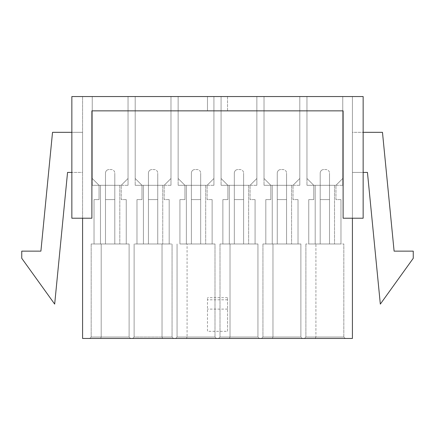 <?xml version="1.0" encoding="UTF-8"?>
<svg xmlns="http://www.w3.org/2000/svg" width="435" height="435" viewBox="0 0 435 435"><rect width="100%" height="100%" fill="white"/><g stroke="black" fill="none" stroke-linecap="round" stroke-linejoin="round"><path stroke-width="0.33" stroke-dasharray="2.17 1.63" d="M306.963 178.491L313.765 185.294L306.963 178.491L313.765 185.294L335.95 185.294L329.512 185.294L329.512 243.981L308.752 243.981L340.964 243.981L308.752 243.981L340.964 243.981L329.512 243.981L329.512 173.125L329.512 243.981L329.512 199.605L320.203 199.605L320.203 173.125L320.203 185.294L306.963 185.294L342.753 185.294L329.512 185.294L342.753 185.294L342.753 96.543L306.963 96.543L342.753 96.543L306.963 96.543L342.753 96.543L342.753 185.294L313.765 185.294L306.963 178.491L306.963 96.543L306.963 185.294L315.196 185.294L313.765 185.294L313.765 199.605L313.765 185.294L315.196 185.294L315.196 243.981L315.196 185.294L334.52 185.294L329.512 185.294L329.512 173.125A3.578 3.578 0 0 0 325.929 169.547A3.578 3.578 0 0 1 329.512 173.125A3.578 3.578 0 0 0 325.929 169.547L323.787 169.547L325.929 169.547A3.578 3.578 0 0 1 329.512 173.125L329.512 199.605L320.203 199.605L320.203 243.981L320.203 185.294L315.196 185.294L315.196 243.981L315.196 185.294L315.196 243.981L315.196 185.294L315.196 243.981L315.196 185.294L320.203 185.294L306.963 185.294L306.963 96.543L306.963 178.491M320.203 173.125A3.578 3.578 0 0 1 323.787 169.547A3.578 3.578 0 0 0 320.203 173.125L320.203 243.981L320.203 199.605L329.512 199.605L320.203 199.605L320.203 173.125A3.578 3.578 0 0 1 323.787 169.547A3.578 3.578 0 0 0 320.203 173.125M308.752 199.605L308.752 243.981L308.752 199.605L313.765 199.605L313.765 185.294L313.765 199.605L308.752 199.605L308.752 243.981L308.752 199.605L313.765 199.605L308.752 199.605M315.913 243.981L343.824 243.981L305.892 243.981L343.824 243.981L305.892 243.981L315.913 243.981L315.913 337.027L315.913 243.981M304.462 338.457L345.254 338.457L304.462 338.457L345.254 338.457L304.462 338.457L305.892 337.027L343.824 337.027L315.913 337.027L315.321 338.457L315.913 337.027L343.824 337.027L345.254 338.457L343.824 337.027L345.254 338.457L343.824 337.027L343.824 243.981L343.824 337.027L343.824 243.981L343.824 337.027L305.892 337.027L315.913 337.027L305.892 337.027L304.462 338.457M261.517 338.457L302.314 338.457L261.517 338.457L302.314 338.457L261.517 338.457L262.947 337.027L300.884 337.027L272.968 337.027L272.968 243.981L300.884 243.981L262.947 243.981L300.884 243.981L262.947 243.981L272.968 243.981L272.968 337.027L272.375 338.457L272.968 337.027L300.884 337.027L302.314 338.457L300.884 337.027L302.314 338.457L300.884 337.027L300.884 243.981L300.884 337.027L300.884 243.981L300.884 337.027L262.947 337.027L272.968 337.027L262.947 337.027L261.517 338.457M218.571 338.457L259.369 338.457L218.571 338.457L259.369 338.457L218.571 338.457L220.007 337.027L257.939 337.027L230.023 337.027L230.023 243.981L257.939 243.981L220.007 243.981L257.939 243.981L220.007 243.981L230.023 243.981L230.023 337.027L229.43 338.457L230.023 337.027L257.939 337.027L259.369 338.457L257.939 337.027L259.369 338.457L257.939 337.027L257.939 243.981L257.939 337.027L257.939 243.981L257.939 337.027L220.007 337.027L230.023 337.027L220.007 337.027L218.571 338.457M186.49 338.457L187.083 337.027L177.061 337.027L214.993 337.027L214.993 243.981L214.993 337.027L214.993 243.981L214.993 337.027L177.061 337.027L177.061 243.981L177.061 337.027L177.061 243.981L177.061 337.027L175.631 338.457L216.429 338.457L175.631 338.457L216.429 338.457L175.631 338.457L177.061 337.027L214.993 337.027L187.083 337.027L187.083 243.981L214.993 243.981L187.083 243.981M173.483 338.457L132.686 338.457L173.483 338.457L132.686 338.457L173.483 338.457L172.053 337.027L172.053 243.981L134.116 243.981L172.053 243.981L134.116 243.981L172.053 243.981L172.053 337.027L172.053 243.981L172.053 337.027L173.483 338.457M89.746 338.457L130.538 338.457L89.746 338.457L130.538 338.457L89.746 338.457L91.176 337.027L129.108 337.027L101.197 337.027L101.197 243.981L129.108 243.981L91.176 243.981L129.108 243.981L91.176 243.981L101.197 243.981L101.197 337.027L100.605 338.457L101.197 337.027L129.108 337.027L130.538 338.457L129.108 337.027L130.538 338.457L129.108 337.027L129.108 243.981L129.108 337.027L129.108 243.981L129.108 337.027L91.176 337.027L101.197 337.027L91.176 337.027L89.746 338.457M352.415 218.218L363.149 218.218L363.149 96.543L352.415 96.543L352.415 218.218L352.415 96.543L363.149 96.543L227.521 96.543L227.521 110.86L343.112 110.86L343.112 218.218L343.112 110.86L343.112 218.218L363.149 218.218L343.112 218.218L352.415 218.218L352.415 338.457L82.585 338.457L82.585 218.218L91.888 218.218L91.888 110.86L207.479 110.86L207.479 96.543L227.521 96.543L227.521 110.86L343.112 110.86L91.888 110.86L207.479 110.86L207.479 96.543L71.851 96.543L82.585 96.543L71.851 96.543L71.851 218.218L71.851 96.543L71.851 218.218L91.888 218.218L82.585 218.218L82.585 96.543L82.585 218.218L71.851 218.218L82.585 218.218M264.023 178.491L270.82 185.294L264.023 178.491L270.82 185.294L293.011 185.294L286.567 185.294L286.567 243.981L265.812 243.981L298.019 243.981L265.812 243.981L298.019 243.981L286.567 243.981L286.567 173.125L286.567 243.981L286.567 199.605L277.264 199.605L277.264 173.125L277.264 185.294L264.023 185.294L299.807 185.294L286.567 185.294L299.807 185.294L299.807 96.543L264.023 96.543L299.807 96.543L264.023 96.543L299.807 96.543L299.807 185.294L270.82 185.294L264.023 178.491L264.023 96.543L264.023 185.294L272.25 185.294L270.82 185.294L270.82 199.605L270.82 185.294L272.25 185.294L272.25 243.981L272.25 185.294L291.575 185.294L286.567 185.294L286.567 173.125A3.578 3.578 0 0 0 282.989 169.547A3.578 3.578 0 0 1 286.567 173.125A3.578 3.578 0 0 0 282.989 169.547L280.841 169.547L282.989 169.547A3.578 3.578 0 0 1 286.567 173.125L286.567 199.605L277.264 199.605L277.264 243.981L277.264 185.294L272.25 185.294L272.25 243.981L272.25 185.294L272.25 243.981L272.25 185.294L272.25 243.981L272.25 185.294L277.264 185.294L264.023 185.294L264.023 96.543L264.023 178.491M277.264 173.125A3.578 3.578 0 0 1 280.841 169.547A3.578 3.578 0 0 0 277.264 173.125L277.264 243.981L277.264 199.605L286.567 199.605L277.264 199.605L277.264 173.125A3.578 3.578 0 0 1 280.841 169.547A3.578 3.578 0 0 0 277.264 173.125M265.812 199.605L265.812 243.981L265.812 199.605L270.82 199.605L270.82 185.294L270.82 199.605L265.812 199.605L265.812 243.981L265.812 199.605L270.82 199.605L265.812 199.605M221.078 178.491L227.88 185.294L221.078 178.491L227.88 185.294L250.065 185.294L243.622 185.294L243.622 243.981L222.867 243.981L255.073 243.981L222.867 243.981L255.073 243.981L243.622 243.981L243.622 173.125L243.622 243.981L243.622 199.605L234.318 199.605L234.318 173.125L234.318 185.294L221.078 185.294L256.862 185.294L243.622 185.294L256.862 185.294L256.862 96.543L221.078 96.543L256.862 96.543L221.078 96.543L256.862 96.543L256.862 185.294L227.88 185.294L221.078 178.491L221.078 96.543L221.078 185.294L229.31 185.294L227.88 185.294L227.88 199.605L227.88 185.294L229.31 185.294L229.31 243.981L229.31 185.294L248.635 185.294L243.622 185.294L243.622 173.125A3.578 3.578 0 0 0 240.044 169.547A3.578 3.578 0 0 1 243.622 173.125A3.578 3.578 0 0 0 240.044 169.547L237.896 169.547L240.044 169.547A3.578 3.578 0 0 1 243.622 173.125L243.622 199.605L234.318 199.605L234.318 243.981L234.318 185.294L229.31 185.294L229.31 243.981L229.31 185.294L229.31 243.981L229.31 185.294L229.31 243.981L229.31 185.294L234.318 185.294L221.078 185.294L221.078 96.543L221.078 178.491M234.318 173.125A3.578 3.578 0 0 1 237.896 169.547A3.578 3.578 0 0 0 234.318 173.125L234.318 243.981L234.318 199.605L243.622 199.605L234.318 199.605L234.318 173.125A3.578 3.578 0 0 1 237.896 169.547A3.578 3.578 0 0 0 234.318 173.125M222.867 199.605L222.867 243.981L222.867 199.605L227.88 199.605L227.88 185.294L227.88 199.605L222.867 199.605L222.867 243.981L222.867 199.605L227.88 199.605L222.867 199.605M178.138 178.491L184.935 185.294L178.138 178.491L184.935 185.294L207.12 185.294L200.682 185.294L200.682 243.981L179.927 243.981L212.133 243.981L179.927 243.981L212.133 243.981L200.682 243.981L200.682 173.125L200.682 243.981L200.682 199.605L191.378 199.605L191.378 173.125L191.378 185.294L178.138 185.294L213.922 185.294L200.682 185.294L213.922 185.294L213.922 96.543L178.138 96.543L213.922 96.543L178.138 96.543L213.922 96.543L213.922 185.294L184.935 185.294L178.138 178.491L178.138 96.543L178.138 185.294L186.365 185.294L184.935 185.294L184.935 199.605L184.935 185.294L186.365 185.294L186.365 243.981L186.365 185.294L205.69 185.294L200.682 185.294L200.682 173.125A3.578 3.578 0 0 0 197.104 169.547A3.578 3.578 0 0 1 200.682 173.125A3.578 3.578 0 0 0 197.104 169.547L194.956 169.547L197.104 169.547A3.578 3.578 0 0 1 200.682 173.125L200.682 199.605L191.378 199.605L191.378 243.981L191.378 185.294L186.365 185.294L186.365 243.981L186.365 185.294L186.365 243.981L186.365 185.294L186.365 243.981L186.365 185.294L191.378 185.294L178.138 185.294L178.138 96.543L178.138 178.491M191.378 173.125A3.578 3.578 0 0 1 194.956 169.547A3.578 3.578 0 0 0 191.378 173.125L191.378 243.981L191.378 199.605L200.682 199.605L191.378 199.605L191.378 173.125A3.578 3.578 0 0 1 194.956 169.547A3.578 3.578 0 0 0 191.378 173.125M179.927 199.605L179.927 243.981L179.927 199.605L184.935 199.605L184.935 185.294L184.935 199.605L179.927 199.605L179.927 243.981L179.927 199.605L184.935 199.605L179.927 199.605M135.193 178.491L141.989 185.294L135.193 178.491L141.989 185.294L164.18 185.294L157.736 185.294L157.736 243.981L136.981 243.981L169.188 243.981L136.981 243.981L169.188 243.981L157.736 243.981L157.736 173.125L157.736 243.981L157.736 199.605L148.433 199.605L148.433 173.125L148.433 185.294L135.193 185.294L170.977 185.294L157.736 185.294L170.977 185.294L170.977 96.543L135.193 96.543L170.977 96.543L135.193 96.543L170.977 96.543L170.977 185.294L141.989 185.294L135.193 178.491L135.193 96.543L135.193 185.294L143.425 185.294L141.989 185.294L141.989 199.605L141.989 185.294L143.425 185.294L143.425 243.981L143.425 185.294L162.75 185.294L157.736 185.294L157.736 173.125A3.578 3.578 0 0 0 154.159 169.547A3.578 3.578 0 0 1 157.736 173.125A3.578 3.578 0 0 0 154.159 169.547L152.011 169.547L154.159 169.547A3.578 3.578 0 0 1 157.736 173.125L157.736 199.605L148.433 199.605L148.433 243.981L148.433 185.294L143.425 185.294L143.425 243.981L143.425 185.294L143.425 243.981L143.425 185.294L143.425 243.981L143.425 185.294L148.433 185.294L135.193 185.294L135.193 96.543L135.193 178.491M148.433 173.125A3.578 3.578 0 0 1 152.011 169.547A3.578 3.578 0 0 0 148.433 173.125L148.433 243.981L148.433 199.605L157.736 199.605L148.433 199.605L148.433 173.125A3.578 3.578 0 0 1 152.011 169.547A3.578 3.578 0 0 0 148.433 173.125M136.981 199.605L136.981 243.981L136.981 199.605L141.989 199.605L141.989 185.294L141.989 199.605L136.981 199.605L136.981 243.981L136.981 199.605L141.989 199.605L136.981 199.605M92.247 178.491L99.049 185.294L92.247 178.491L99.049 185.294L121.234 185.294L114.796 185.294L114.796 243.981L94.036 243.981L126.248 243.981L94.036 243.981L126.248 243.981L114.796 243.981L114.796 173.125L114.796 243.981L114.796 199.605L105.487 199.605L105.487 173.125L105.487 185.294L92.247 185.294L128.037 185.294L114.796 185.294L128.037 185.294L128.037 96.543L92.247 96.543L128.037 96.543L92.247 96.543L128.037 96.543L128.037 185.294L99.049 185.294L92.247 178.491L92.247 96.543L92.247 185.294L100.48 185.294L99.049 185.294L99.049 199.605L99.049 185.294L100.48 185.294L100.48 243.981L100.48 185.294L119.804 185.294L114.796 185.294L114.796 173.125A3.578 3.578 0 0 0 111.213 169.547A3.578 3.578 0 0 1 114.796 173.125A3.578 3.578 0 0 0 111.213 169.547L109.071 169.547L111.213 169.547A3.578 3.578 0 0 1 114.796 173.125L114.796 199.605L105.487 199.605L105.487 243.981L105.487 185.294L100.48 185.294L100.48 243.981L100.48 185.294L100.48 243.981L100.48 185.294L100.48 243.981L100.48 185.294L105.487 185.294L92.247 185.294L92.247 96.543L92.247 178.491M105.487 173.125A3.578 3.578 0 0 1 109.071 169.547A3.578 3.578 0 0 0 105.487 173.125L105.487 243.981L105.487 199.605L114.796 199.605L105.487 199.605L105.487 173.125A3.578 3.578 0 0 1 109.071 169.547A3.578 3.578 0 0 0 105.487 173.125M94.036 199.605L94.036 243.981L94.036 199.605L99.049 199.605L99.049 185.294L99.049 199.605L94.036 199.605L94.036 243.981L94.036 199.605L99.049 199.605L94.036 199.605M71.851 132.327L82.585 132.327L82.585 172.407L71.851 172.407M82.585 132.327L82.585 172.407L67.555 172.407L54.674 304.103L21.75 258.298L21.75 251.136L40.901 251.136L52.526 132.327L82.585 132.327M363.149 172.407L352.415 172.407L352.415 132.327L363.149 132.327M352.415 172.407L352.415 132.327L382.474 132.327L394.099 251.136L413.25 251.136L413.25 258.298L380.326 304.103L367.444 172.407L352.415 172.407M91.888 218.218L91.888 110.86L91.888 218.218M227.521 331.301L227.521 297.66L227.521 331.301L207.479 331.301L207.479 297.66L207.479 331.301M227.521 299.807L207.479 299.807M227.521 309.111L207.479 309.111M227.521 297.66L207.479 297.66M363.149 218.218L363.149 96.543L363.149 218.218M91.176 243.981L91.176 337.027L91.176 243.981M119.804 185.294L119.804 243.981L119.804 185.294M121.234 199.605L121.234 185.294L121.234 199.605L126.248 199.605L121.234 199.605L121.234 185.294L128.037 178.491L128.037 185.294L128.037 96.543L128.037 178.491L121.234 185.294L121.234 199.605L126.248 199.605L126.248 243.981L126.248 199.605L121.234 199.605M126.248 199.605L126.248 243.981L126.248 199.605M128.037 178.491L121.234 185.294L128.037 178.491M134.116 243.981L134.116 337.027L172.053 337.027L134.116 337.027L132.686 338.457L134.116 337.027L132.686 338.457L134.116 337.027L134.116 243.981L134.116 337.027L162.032 337.027L134.116 337.027L134.116 243.981M162.032 243.981L162.032 337.027L172.053 337.027L162.032 337.027L162.625 338.457L162.032 337.027L162.032 243.981M162.75 185.294L162.75 243.981L162.75 185.294M164.18 199.605L164.18 185.294L164.18 199.605L169.188 199.605L164.18 199.605L164.18 185.294L170.977 178.491L170.977 185.294L170.977 96.543L170.977 178.491L164.18 185.294L164.18 199.605L169.188 199.605L169.188 243.981L169.188 199.605L164.18 199.605M169.188 199.605L169.188 243.981L169.188 199.605M170.977 178.491L164.18 185.294L170.977 178.491M205.69 185.294L205.69 243.981L205.69 185.294M207.12 199.605L207.12 185.294L207.12 199.605L212.133 199.605L207.12 199.605L207.12 185.294L213.922 178.491L213.922 185.294L213.922 96.543L213.922 178.491L207.12 185.294L207.12 199.605L212.133 199.605L212.133 243.981L212.133 199.605L207.12 199.605M212.133 199.605L212.133 243.981L212.133 199.605M213.922 178.491L207.12 185.294L213.922 178.491M220.007 243.981L220.007 337.027L220.007 243.981M248.635 185.294L248.635 243.981L248.635 185.294M250.065 199.605L250.065 185.294L250.065 199.605L255.073 199.605L250.065 199.605L250.065 185.294L256.862 178.491L256.862 185.294L256.862 96.543L256.862 178.491L250.065 185.294L250.065 199.605L255.073 199.605L255.073 243.981L255.073 199.605L250.065 199.605M255.073 199.605L255.073 243.981L255.073 199.605M256.862 178.491L250.065 185.294L256.862 178.491M262.947 243.981L262.947 337.027L262.947 243.981M291.575 185.294L291.575 243.981L291.575 185.294M293.011 199.605L293.011 185.294L293.011 199.605L298.019 199.605L293.011 199.605L293.011 185.294L299.807 178.491L299.807 185.294L299.807 96.543L299.807 178.491L293.011 185.294L293.011 199.605L298.019 199.605L298.019 243.981L298.019 199.605L293.011 199.605M298.019 199.605L298.019 243.981L298.019 199.605M299.807 178.491L293.011 185.294L299.807 178.491M305.892 243.981L305.892 337.027L305.892 243.981M334.52 185.294L334.52 243.981L334.52 185.294M335.95 199.605L335.95 185.294L335.95 199.605L340.964 199.605L335.95 199.605L335.95 185.294L342.753 178.491L342.753 185.294L342.753 96.543L342.753 178.491L335.95 185.294L335.95 199.605L340.964 199.605L340.964 243.981L340.964 199.605L335.95 199.605M340.964 199.605L340.964 243.981L340.964 199.605M342.753 178.491L335.95 185.294L342.753 178.491M214.993 337.027L216.429 338.457L214.993 337.027M177.061 337.027L175.631 338.457L177.061 337.027"/><path stroke-width="0.65" d="M352.415 218.218L352.415 338.457L82.585 338.457L82.585 218.218M363.149 96.543L71.851 96.543L71.851 218.218L91.888 218.218L91.888 110.86L343.112 110.86L343.112 218.218L363.149 218.218L363.149 96.543M363.149 132.327L382.474 132.327L394.099 251.136L413.25 251.136L413.25 258.298L380.326 304.103L367.444 172.407L363.149 172.407M71.851 172.407L67.555 172.407L54.674 304.103L21.75 258.298L21.75 251.136L40.901 251.136L52.526 132.327L71.851 132.327"/></g></svg>
